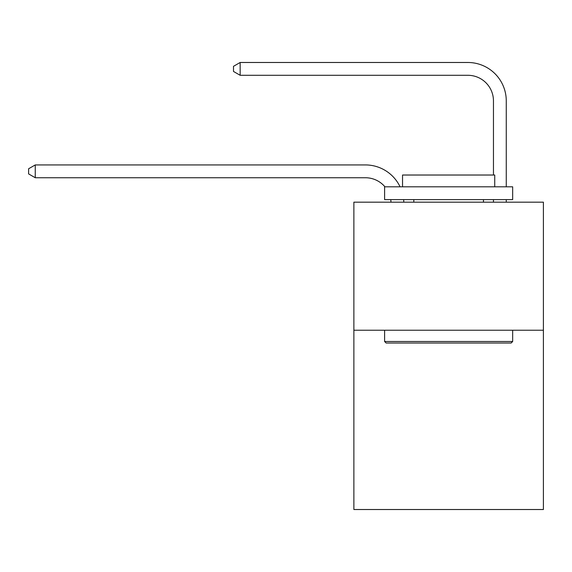<?xml version="1.0" encoding="UTF-8"?>
<svg xmlns="http://www.w3.org/2000/svg" width="572" height="572" viewBox="0 0 572 572"><rect width="100%" height="100%" fill="white"/><g stroke="black" fill="none" stroke-linecap="round" stroke-linejoin="round"><path stroke-width="0.86" d="M543.4 330.23L543.4 509.516L353.875 509.516L353.875 202.173L543.4 202.173L543.4 330.23L353.875 330.23M390.983 202.173A25.611 25.611 0 0 0 390.733 199.614A25.611 25.611 0 0 1 390.983 202.173A25.611 25.611 0 0 0 390.733 199.614A25.611 25.611 0 0 1 390.983 202.173A25.611 25.611 0 0 0 390.733 199.614A25.611 25.611 0 0 1 390.983 202.173M365.394 177.742A25.611 25.611 0 0 1 384.949 186.808A25.611 25.611 0 0 0 365.394 177.742A25.611 25.611 0 0 1 384.949 186.808A25.611 25.611 0 0 0 365.394 177.742A25.611 25.611 0 0 1 384.949 186.808A25.611 25.611 0 0 0 365.394 177.742L35.257 177.742L28.6 173.895L28.6 168.776L35.257 164.929L365.394 164.929A38.417 38.417 0 0 1 400.071 186.808M493.457 175.025L493.457 100.901A25.611 25.611 0 0 0 467.846 75.289L240.154 75.289L233.498 71.45L233.498 66.323L240.154 62.484L467.846 62.484A38.417 38.417 0 0 1 506.263 100.901L506.263 186.808M386.143 343.036L384.606 341.498L512.662 341.498L511.132 343.036L386.143 343.036M512.662 186.808L512.662 199.614L384.606 199.614L384.606 186.808L512.662 186.808M402.538 186.808L402.538 175.025L494.737 175.025L494.737 186.808M512.662 330.23L512.662 341.498M384.606 330.23L384.606 341.498M483.469 199.614L483.469 202.173M413.806 199.614L413.806 202.173M35.257 177.742L35.257 164.929L365.394 164.929M493.457 100.901A25.611 25.611 0 0 0 467.846 75.289A25.611 25.611 0 0 1 493.457 100.901A25.611 25.611 0 0 0 467.846 75.289A25.611 25.611 0 0 1 493.457 100.901A25.611 25.611 0 0 0 467.846 75.289M240.154 75.289L240.154 62.484L467.846 62.484M403.632 199.614A38.417 38.417 0 0 1 403.796 202.173M506.263 199.614L506.263 202.173M493.457 202.173L493.457 199.614"/></g></svg>
